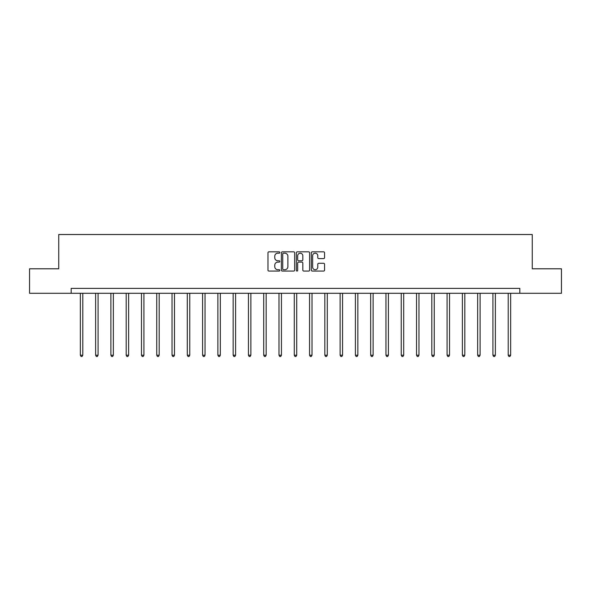 <?xml version="1.0" encoding="UTF-8"?>
<svg xmlns="http://www.w3.org/2000/svg" width="591" height="591" viewBox="0 0 591 591"><rect width="100%" height="100%" fill="white"/><g stroke="black" fill="none" stroke-linecap="round" stroke-linejoin="round"><path stroke-width="0.89" d="M279.831 252.512A0.672 0.672 0 0 0 279.151 251.832L268.942 251.832A0.96 0.96 0 0 0 267.974 252.8L267.974 270.102A0.96 0.96 0 0 0 268.942 271.062L279.151 271.062A0.672 0.672 0 0 0 279.831 270.39A0.672 0.672 0 0 0 279.151 269.718L277.829 269.718A3.073 3.073 0 0 1 274.756 266.644L274.756 265.204A3.073 3.073 0 0 1 277.829 262.123L279.151 262.123A0.672 0.672 0 0 0 279.831 261.451A0.672 0.672 0 0 0 279.151 260.779L277.829 260.779A3.073 3.073 0 0 1 274.756 257.698L274.756 256.258A3.073 3.073 0 0 1 277.829 253.184L279.151 253.184A0.672 0.672 0 0 0 279.831 252.512M323.602 258.614A0.96 0.96 0 0 0 324.562 257.654L324.562 252.8A0.96 0.96 0 0 0 323.602 251.832L312.255 251.832A0.96 0.96 0 0 0 311.294 252.8L311.294 270.102A0.96 0.96 0 0 0 312.255 271.062L323.602 271.062A0.96 0.96 0 0 0 324.562 270.102L324.562 264.236A0.96 0.96 0 0 0 323.602 263.276L318.741 263.276A0.96 0.96 0 0 0 317.781 264.236L317.781 267.147A2.571 2.571 0 0 1 315.21 269.718A2.571 2.571 0 0 1 312.639 267.147L312.639 255.755A2.571 2.571 0 0 1 315.21 253.184A2.571 2.571 0 0 1 317.781 255.755L317.781 257.654A0.96 0.96 0 0 0 318.741 258.614L323.602 258.614M71.179 293.284L29.55 293.284L29.55 268.794L58.738 268.794L58.738 234.516L532.262 234.516L532.262 268.794L561.45 268.794L561.45 293.284L519.821 293.284L519.821 288.386L71.179 288.386L71.179 293.284L519.821 293.284M294.658 252.8A0.96 0.96 0 0 0 293.697 251.832L282.35 251.832A0.96 0.96 0 0 0 281.39 252.8L281.39 270.102A0.96 0.96 0 0 0 282.35 271.062L293.697 271.062A0.96 0.96 0 0 0 294.658 270.102L294.658 252.8M297.303 251.832L308.65 251.832A0.96 0.96 0 0 1 309.61 252.8L309.61 270.102A0.96 0.96 0 0 1 308.65 271.062L303.796 271.062A0.96 0.96 0 0 1 302.828 270.102L302.828 263.084A0.96 0.96 0 0 0 301.868 262.123L298.647 262.123A0.96 0.96 0 0 0 297.687 263.084L297.687 270.39A0.672 0.672 0 0 1 297.014 271.062A0.672 0.672 0 0 1 296.342 270.39L296.342 252.8A0.96 0.96 0 0 1 297.303 251.832M283.407 253.184A0.672 0.672 0 0 0 282.734 253.857L282.734 269.045A0.672 0.672 0 0 0 283.407 269.718L284.803 269.718A3.073 3.073 0 0 0 287.883 266.644L287.883 256.258A3.073 3.073 0 0 0 284.803 253.184L283.407 253.184M302.828 255.8A2.571 2.571 0 0 0 300.258 253.229A2.571 2.571 0 0 0 297.687 255.8L297.687 259.818A0.96 0.96 0 0 0 298.647 260.779L301.868 260.779A0.96 0.96 0 0 0 302.828 259.818L302.828 255.8M80.339 293.284L80.339 355.213L82.792 355.213L82.792 293.284M82.792 355.213L82.053 356.484L81.078 356.484L80.339 355.213M95.624 293.284L95.624 355.213L98.069 355.213L98.069 293.284M98.069 355.213L97.338 356.484L96.355 356.484L95.624 355.213M110.901 293.284L110.901 355.213L113.354 355.213L113.354 293.284M113.354 355.213L112.615 356.484L111.64 356.484L110.901 355.213M126.186 293.284L126.186 355.213L128.631 355.213L128.631 293.284M128.631 355.213L127.9 356.484L126.917 356.484L126.186 355.213M141.463 293.284L141.463 355.213L143.916 355.213L143.916 293.284M143.916 355.213L143.177 356.484L142.202 356.484L141.463 355.213M156.748 293.284L156.748 355.213L159.193 355.213L159.193 293.284M159.193 355.213L158.462 356.484L157.479 356.484L156.748 355.213M172.025 293.284L172.025 355.213L174.478 355.213L174.478 293.284M174.478 355.213L173.739 356.484L172.764 356.484L172.025 355.213M187.31 293.284L187.31 355.213L189.755 355.213L189.755 293.284M189.755 355.213L189.024 356.484L188.041 356.484L187.31 355.213M202.587 293.284L202.587 355.213L205.04 355.213L205.04 293.284M205.04 355.213L204.301 356.484L203.326 356.484L202.587 355.213M217.872 293.284L217.872 355.213L220.317 355.213L220.317 293.284M220.317 355.213L219.586 356.484L218.604 356.484L217.872 355.213M233.15 293.284L233.15 355.213L235.602 355.213L235.602 293.284M235.602 355.213L234.863 356.484L233.888 356.484L233.15 355.213M248.434 293.284L248.434 355.213L250.88 355.213L250.88 293.284M250.88 355.213L250.148 356.484L249.166 356.484L248.434 355.213M263.712 293.284L263.712 355.213L266.164 355.213L266.164 293.284M266.164 355.213L265.425 356.484L264.45 356.484L263.712 355.213M278.996 293.284L278.996 355.213L281.442 355.213L281.442 293.284M281.442 355.213L280.71 356.484L279.728 356.484L278.996 355.213M294.274 293.284L294.274 355.213L296.726 355.213L296.726 293.284M296.726 355.213L295.988 356.484L295.012 356.484L294.274 355.213M309.558 293.284L309.558 355.213L312.004 355.213L312.004 293.284M312.004 355.213L311.272 356.484L310.29 356.484L309.558 355.213M324.836 293.284L324.836 355.213L327.288 355.213L327.288 293.284M327.288 355.213L326.55 356.484L325.575 356.484L324.836 355.213M340.12 293.284L340.12 355.213L342.566 355.213L342.566 293.284M342.566 355.213L341.834 356.484L340.852 356.484L340.12 355.213M355.398 293.284L355.398 355.213L357.851 355.213L357.851 293.284M357.851 355.213L357.112 356.484L356.137 356.484L355.398 355.213M370.683 293.284L370.683 355.213L373.128 355.213L373.128 293.284M373.128 355.213L372.396 356.484L371.414 356.484L370.683 355.213M385.96 293.284L385.96 355.213L388.413 355.213L388.413 293.284M388.413 355.213L387.674 356.484L386.699 356.484L385.96 355.213M401.245 293.284L401.245 355.213L403.69 355.213L403.69 293.284M403.69 355.213L402.959 356.484L401.976 356.484L401.245 355.213M416.522 293.284L416.522 355.213L418.975 355.213L418.975 293.284M418.975 355.213L418.236 356.484L417.261 356.484L416.522 355.213M431.807 293.284L431.807 355.213L434.252 355.213L434.252 293.284M434.252 355.213L433.521 356.484L432.538 356.484L431.807 355.213M447.084 293.284L447.084 355.213L449.537 355.213L449.537 293.284M449.537 355.213L448.798 356.484L447.823 356.484L447.084 355.213M462.369 293.284L462.369 355.213L464.814 355.213L464.814 293.284M464.814 355.213L464.083 356.484L463.1 356.484L462.369 355.213M477.646 293.284L477.646 355.213L480.099 355.213L480.099 293.284M480.099 355.213L479.36 356.484L478.385 356.484L477.646 355.213M492.931 293.284L492.931 355.213L495.376 355.213L495.376 293.284M495.376 355.213L494.645 356.484L493.662 356.484L492.931 355.213M508.208 293.284L508.208 355.213L510.661 355.213L510.661 293.284M510.661 355.213L509.922 356.484L508.947 356.484L508.208 355.213"/></g></svg>
